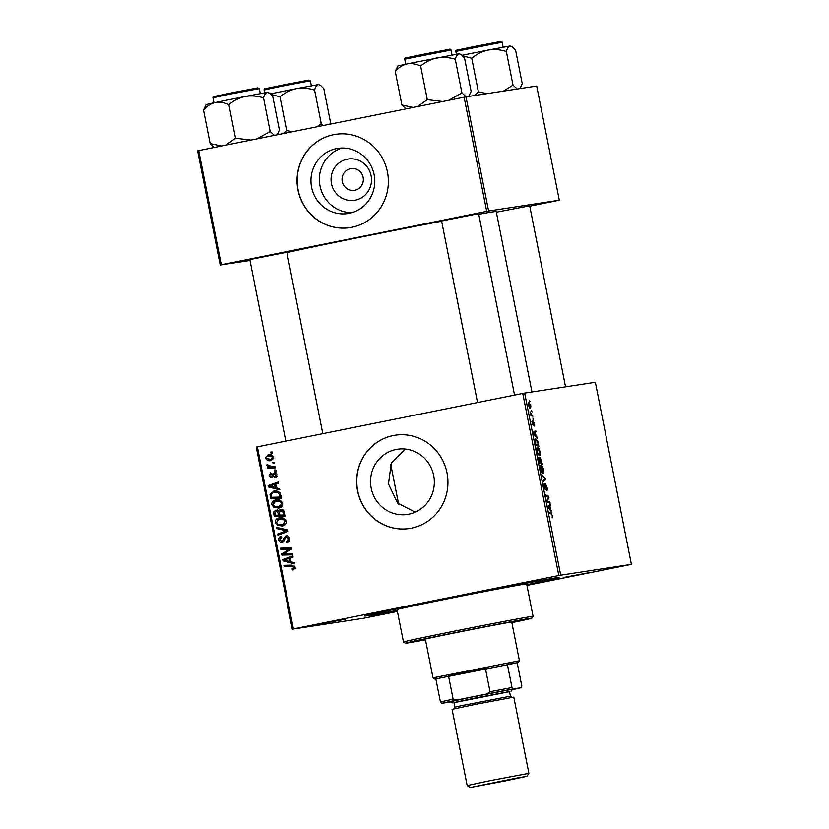 <?xml version="1.0" encoding="UTF-8"?>
<svg xmlns="http://www.w3.org/2000/svg" width="829" height="829" viewBox="0 0 829 829"><rect width="100%" height="100%" fill="white"/><g stroke="black" fill="none" stroke-linecap="round" stroke-linejoin="round"><path stroke-width="1.24" d="M355.34 200.172A20.891 20.197 81.3 0 1 331.476 183.665A20.891 20.197 81.3 0 1 347.227 159.189A20.891 20.197 81.3 0 1 371.081 175.696A20.891 20.197 81.3 0 1 355.34 200.172M350.553 168.67A11.015 10.642 -98.7 0 0 342.211 181.323A11.015 10.642 -98.7 0 0 354.833 190.266A11.015 10.642 -98.7 0 0 363.175 177.613A11.015 10.642 -98.7 0 0 350.553 168.67M336.45 148.629A32.973 31.875 -98.7 0 0 311.466 186.525A32.973 31.875 -98.7 0 0 347.838 213.561A32.973 31.875 -98.7 0 0 349.258 213.312A32.973 31.875 -98.7 0 0 374.252 175.416A32.973 31.875 -98.7 0 0 337.88 148.381A32.973 31.875 -98.7 0 0 336.45 148.629M342.139 148.028A32.973 31.875 -98.7 0 0 319.766 184.494A32.973 31.875 -98.7 0 0 352.004 212.628M333.538 134.702A47.191 45.626 -98.7 0 0 297.766 188.939A47.191 45.626 -98.7 0 0 349.828 227.643A47.191 45.626 -98.7 0 0 351.869 227.281A47.191 45.626 -98.7 0 0 387.63 173.043A47.191 45.626 -98.7 0 0 335.569 134.339A47.191 45.626 -98.7 0 0 333.538 134.702M335.652 134.329A47.191 45.626 -98.7 0 0 333.693 134.681A47.191 45.626 -98.7 0 0 297.922 188.877A47.191 45.626 -98.7 0 0 349.911 227.633M415.194 512.177L397.537 503.068L388.48 483.97L391.267 463.09L405.516 449.09M408.842 514.187A32.973 31.875 81.3 0 1 407.412 514.446A32.973 31.875 81.3 0 1 371.04 487.4A32.973 31.875 81.3 0 1 396.034 449.515A32.973 31.875 81.3 0 1 397.454 449.256A32.973 31.875 81.3 0 1 433.826 476.302A32.973 31.875 81.3 0 1 408.842 514.187M393.112 435.588A47.191 45.626 -98.7 0 0 357.351 489.825A47.191 45.626 -98.7 0 0 409.402 528.529A47.191 45.626 -98.7 0 0 411.443 528.166A47.191 45.626 -98.7 0 0 447.204 473.929A47.191 45.626 -98.7 0 0 395.153 435.225A47.191 45.626 -98.7 0 0 393.112 435.588M395.226 435.215A47.191 45.626 -98.7 0 0 393.267 435.557A47.191 45.626 -98.7 0 0 357.496 489.752A47.191 45.626 -98.7 0 0 409.485 528.508M588.435 572.787L563.212 577.544L588.435 572.787M397.371 611.222L371.465 616.123L397.278 610.786M345.6 619.17L320.377 623.926L345.6 619.17M537.358 580.59L512.135 585.347L537.358 580.59M441.588 220.991L478.623 213.654M249.84 259.57L286.865 252.234M496.353 212.203L529.71 205.851M397.215 610.434A99.107 1.15 -11.2 0 1 364.646 615.999A99.107 1.15 -11.2 0 1 436.831 600.59A99.107 1.15 -11.2 0 1 559.057 577.502A99.107 1.15 -11.2 0 1 526.829 584.777M531.959 391.982L496.229 211.54A108.537 1.254 168.8 0 0 478.747 214.296M441.639 221.229A108.537 1.254 168.8 0 0 362.346 236.814A108.537 1.254 168.8 0 0 286.948 252.638M522.757 393.454L524.653 393.101L560.705 575.171L558.808 575.533L522.757 393.454L257.342 446.852L293.404 628.931L292.305 629.17L363.009 618.361L397.412 611.46M292.305 629.17L256.254 447.09L257.342 446.852M560.705 575.171L631.408 564.362L526.954 585.398M537.451 447.359C538.332 447.204 539.182 448.686 540 451.815C540.373 454.323 540.218 455.618 539.534 455.712L538.011 454.416L536.954 451.277C536.56 448.696 536.736 447.391 537.451 447.359M536.021 435.857L537.285 438.282L533.503 433.691L533.234 432.323L535.721 430.417L535.948 431.546L535.254 432.023L536.021 435.857L535.389 435.981M552.622 515.597L552.176 517.845L552.29 515.576L551.472 514.177L549.244 513.182L549.026 512.053L551.326 513.078L552.301 515.659M545.492 483.846L546.985 487.11C547.399 489.379 547.306 490.54 546.705 490.602L546.643 487.089L545.741 484.965L545.306 489.659L543.969 486.747L544.218 483.462L545.067 488.54L545.492 483.846M541.503 474.053L545.213 478.354L545.492 479.784L543.047 481.856L542.819 480.727L544.922 478.944L541.503 474.053M541.005 465.307C541.886 465.152 542.736 466.644 543.555 469.774C543.928 472.281 543.772 473.577 543.088 473.67L541.565 472.375L540.508 469.235C540.125 466.654 540.29 465.349 541.005 465.307M529.327 400.21L530 401.526L529.327 400.21M524.653 393.101L595.357 382.293L631.408 564.362M540.135 457.204L542.477 464.509L539.327 463.11L538.529 458.841L538.871 457.256L539.845 458.644L540.135 457.204M550.653 509.783L551.917 512.208L548.145 507.617L547.876 506.239L550.363 504.343L550.58 505.472L549.896 505.949L550.653 509.783L550.031 509.908M547.99 501.193L549.917 502.094L550.135 503.224L546.995 501.804L546.757 500.623L548.508 497.172L545.845 496.022L545.627 494.882L548.767 496.291L548.995 497.473L547.264 500.944L547.99 501.193L546.912 501.41M534.342 423.246L534.145 426.044L533.472 421.806L533.161 425.184L532.114 422.914L532.228 420.262L532.892 424.065L533.234 420.686L534.094 423.298M537.876 441.629L538.923 446.551L535.772 445.152L535.006 441.08L535.638 438.531L537.524 441.702M528.933 402.417L530.871 405.723L530.591 408.521C529.907 408.728 529.244 407.609 528.601 405.163L528.933 402.417M531.389 410.583L532.063 411.909L531.389 410.583M531.772 414.666L532.912 416.251L530.633 415.236L529.99 411.795L531.772 414.666L530.57 414.904M532.892 418.158L533.555 419.484L532.892 418.158M275.881 469.96L276.098 471.09L274.565 471.152L274.337 470.002L275.881 469.96M274.378 462.385L274.596 463.515L273.062 463.577L272.834 462.427L274.378 462.385M278.865 508.022L273.943 507.472L271.736 504.581C271.684 501.928 272.99 500.374 275.642 499.908C278.958 499.224 281.29 500.384 282.637 503.4C282.689 505.98 281.435 507.514 278.865 508.022L278.306 508.115M279.58 488.675L279.819 489.887L268.389 486.975L268.119 485.597L278.264 482.022L278.492 483.152L275.715 484.084L276.471 487.918L279.58 488.675M275.964 510.073L278.461 511.11L280.295 509.338C282.243 509.079 283.539 509.897 284.16 511.783L285.021 516.115L274.212 516.384L273.549 512.094L275.819 510.094M287.756 529.959L288.036 531.389L277.933 535.14L277.705 534.011L286.368 530.788L276.627 528.55L276.389 527.337L287.756 529.959M293.404 569.855L292.43 569.948L292.077 568.849L294.036 567.357L291.777 566.269L284.129 566.466L283.912 565.326L291.818 565.129L295.269 567.181L293.404 569.855L292.43 569.948L293.891 569.72M292.077 568.849L295.3 568.197M292.461 553.689L292.678 554.829L281.881 555.088L281.642 553.896L289.891 549.026L280.73 549.306L280.513 548.166L291.311 547.896L291.539 549.078L283.321 553.969L292.461 553.689M558.808 575.533L293.404 628.931M294.222 562.601L294.461 563.813L283.031 560.891L282.762 559.523L292.906 555.948L293.124 557.078L290.347 558.01L291.114 561.844L294.222 562.601M282.129 542.508C280.316 542.726 279.186 541.907 278.762 540.052C278.492 538.073 279.29 536.819 281.155 536.28L281.715 537.347L279.984 539.834L281.839 541.399L285.891 535.917C287.881 535.731 289.134 536.653 289.632 538.695C289.963 540.985 289 542.332 286.761 542.746L286.409 541.648L287.891 541.057L288.388 538.86L286.212 537.026L285.352 537.503L284.16 540.777L281.933 542.549M288.782 536.881L286.212 537.026M283.249 541.192L281.736 541.42L284.274 540.549M282.42 525.969L277.508 525.42L275.29 522.529C275.238 519.876 276.544 518.322 279.197 517.866C282.513 517.182 284.844 518.343 286.192 521.358C286.243 523.928 284.989 525.472 282.42 525.969L281.86 526.063M271.622 477.68L268.99 475.763L270.793 472.737L271.145 473.836L269.953 475.618L271.228 476.592L274.264 472.623L276.979 474.83L274.803 478.053L274.44 476.965L276.026 474.965L274.565 473.732L271.487 477.701M274.503 490.996L273.653 491.12C276.306 490.519 278.503 491.245 280.233 493.276L281.456 498.156L270.658 498.436L269.995 494.333L274.078 491.048M271.021 460.582C268.389 461.225 266.544 460.364 265.477 458.012L268.13 454.748C270.658 454.168 272.451 455.017 273.508 457.307L270.596 460.665M275.238 466.717L275.456 467.857L267.601 468.053L267.384 466.914L269.01 466.882L266.938 465.411L267.062 464.592L272.088 466.758L275.238 466.717M272.327 452.012L272.544 453.131L271.01 453.194L270.782 452.054L272.327 452.012M464.105 97.2L465.991 96.848L488.602 211.022L486.706 211.385L464.105 97.2L198.691 150.598L221.291 264.783L220.203 265.021L250.016 260.472M220.203 265.021L197.592 150.837L198.691 150.598M488.602 211.022L559.306 200.224L529.772 206.183M559.306 200.224L536.695 86.04L465.991 96.848M486.706 211.385L221.291 264.783M292.637 554.622L281.881 555.088M283.466 554.839L283.228 553.658L281.642 553.896M283.228 553.658L291.476 548.788L289.891 549.026M291.476 548.788L287.072 549.171M288.658 548.933L280.73 549.306M282.326 549.067L282.14 548.124M294.326 563.129L284.616 560.653L283.031 560.891M284.492 560.021L284.347 559.285L282.762 559.523M284.347 559.285L292.958 556.238M286.378 560.601L289.767 561.471L289.166 558.414L284.067 560.135L286.378 560.601M291 561.285L289.767 561.471M290.388 558.228L289.166 558.414M294.015 569.678L293.684 568.663M293.663 568.601L294.596 568.528L293.663 568.601M295.269 567.171L294.036 567.357M294.834 566.155L284.129 566.466M285.725 566.217L285.539 565.285M288.254 542.228L287.995 541.41L286.409 541.648M287.995 541.41L286.741 541.596M288.337 541.347L289.476 540.809L287.891 541.057M289.622 538.674L288.388 538.86M287.901 536.767L286.388 536.995M282.741 542.321L281 541.327M279.995 539.855L278.762 540.052M280.43 537.959L281.497 536.591M284.254 540.56L282.689 540.798M284.979 538.394L287.476 535.679M279.456 534.57L279.29 533.762L277.705 534.011M279.29 533.762L287.964 530.55L278.212 528.301L276.627 528.55M287.881 530.56L286.368 530.788M278.212 528.301L278.098 527.731M282.71 525.907L277.508 525.42M279.093 525.182L277.788 524.156M286.192 521.327L284.958 521.524C283.777 519.255 281.901 518.426 279.311 519.016L276.523 522.322L275.29 522.529M277.093 520.208L280.399 517.711M285.145 519.379L279.311 519.016M276.523 522.322L278.129 524.374L281.756 524.923L286.015 523.358M283.829 524.602L282.243 524.84L284.958 521.524M284.979 515.918L274.212 516.384M275.808 516.146L275.622 515.213M274.896 511.887L273.549 512.094M275.135 511.845L277.207 509.887M279.58 510.933L278.461 511.11M280.047 510.861L281.881 509.089M283.539 510.446L282.078 510.218M279.321 511.617L278.617 511.078M277.466 511.566L279.052 511.327L277.622 510.975L275.881 511.244L274.876 513.296L275.249 515.223L278.617 515.13L277.466 511.566L275.881 511.244M279.85 514.944L278.617 515.13M279.881 515.099L283.528 515.006L282.834 511.814L280.492 510.457L279.414 512.726L279.881 515.099M284.761 514.819L283.528 515.006M282.192 510.198L280.492 510.457M284.119 511.617L282.834 511.814M276.264 477.431L276.036 476.716L274.44 476.965M276.036 476.716L276.948 476.395M276.979 474.82L276.026 474.965M276.409 473.463L274.565 473.732M272.264 477.431L271.031 476.613M269.953 475.608L268.99 475.763M270.606 474.033L270.979 473.318M273.404 476.115L271.228 476.592M273.197 476.147L271.819 476.354M274.295 473.825L274.586 473.224L272.99 473.463M274.586 473.224L275.85 472.385M279.684 489.203L269.985 486.727L268.389 486.975M269.86 486.095L269.705 485.359L268.119 485.597M269.705 485.359L278.326 482.323M271.736 486.685L275.135 487.545L274.523 484.488L269.425 486.208L271.736 486.685M276.358 487.359L275.135 487.545M275.756 484.302L274.523 484.488M281.425 497.96L270.658 498.436M272.254 498.188L272.067 497.255M271.28 494.136L269.995 494.333M271.58 494.094L275.249 490.882M279.767 492.633L273.808 492.26L271.27 494.177L271.694 497.265L279.974 497.058L279.684 495.618C278.834 492.695 276.876 491.576 273.808 492.26M281.207 496.872L279.974 497.058M280.917 495.421L279.684 495.618M279.155 507.949L273.943 507.472M275.539 507.224L274.233 506.198M282.637 503.379L281.404 503.566C280.223 501.307 278.347 500.467 275.756 501.058L272.969 504.374L271.736 504.581M273.539 502.25L276.845 499.763M281.591 501.421L275.756 501.058M272.969 504.374L274.575 506.426L278.202 506.965L282.461 505.4M280.275 506.643L278.689 506.882L281.404 503.566M271.415 460.489L267.881 459.349M273.518 457.339L268.347 455.877L265.477 458.012M267.187 456.302L269.28 454.613M272.731 455.826L268.347 455.877M266.43 457.867L270.337 459.546L273.383 458.831M272.264 459.245L270.679 459.484L272.565 457.484M274.565 463.349L273.062 463.577M275.425 467.649L267.601 468.053M269.197 467.815L269.01 466.882L270.347 466.686M268.202 465.214L266.938 465.411M276.067 470.924L274.565 471.152M272.513 452.966L271.01 453.194M539.472 462.136L540.456 462.572L539.099 458.375L539.151 462.199M539.275 462.81L540.456 462.572M538.508 458.499L539.099 458.375M540.819 462.737L541.876 463.214L540.353 458.333L540.819 462.737L539.316 463.038M540.28 463.535L541.876 463.214M539.824 458.437L540.353 458.333M541.596 471.463L542.871 472.54L543.213 469.742L541.202 466.437L541.171 471.546M541.793 472.758L542.871 472.54M540.301 466.623L541.202 466.437M544.508 478.488L545.213 478.354M543.409 480.209L545.492 479.784M545.099 485.1L545.741 484.965M543.741 484.716L544.404 484.582M544.498 488.654L545.067 488.54M549.72 513.4L551.326 513.078M551.026 511.12L551.679 510.996M548.28 505.928L550.58 505.472M547.896 506.353L549.896 505.949M549.088 507.845L550.207 509.213L549.606 506.156L548.342 507.037L549.088 507.845L548.446 507.98M549.565 509.348L550.207 509.213M547.917 506.488L549.606 506.156M548.332 502.405L549.917 502.094M547.14 496.623L548.767 496.291M548.187 497.638L548.995 497.473M546.985 500.136L547.845 499.96M531.917 421.495L532.487 421.381M536.384 437.204L537.037 437.07M533.638 432.013L535.948 431.546M533.254 432.427L535.254 432.023M534.456 433.93L535.575 435.298L534.964 432.23L533.71 433.121L534.456 433.93L533.803 434.054M534.923 435.422L535.575 435.298M533.285 432.572L534.964 432.23M535.917 444.178L538.322 445.256L538.042 443.816C537.379 440.852 536.643 439.463 535.845 439.65L535.596 444.251M536.726 445.577L538.322 445.256M534.954 439.836L535.845 439.65M538.042 453.504L539.316 454.582L539.658 451.784L537.638 448.489L537.617 453.587M538.239 454.81L539.316 454.582M536.746 448.665L537.638 448.489M528.861 405.174L530.353 407.402L530.612 405.754L529.151 403.536L528.612 405.226M529.42 407.588L530.342 407.402L529.42 407.588M531.088 415.433L532.695 415.111M511.835 622.392A48.766 0.57 168.8 0 0 516.415 621.242A48.766 0.57 168.8 0 0 456.261 632.589A48.766 0.57 168.8 0 0 420.738 640.185A48.766 0.57 168.8 0 0 425.422 639.501M511.887 622.693A64.496 0.746 168.8 0 0 531.845 618.196A64.496 0.746 168.8 0 0 452.292 633.201A64.496 0.746 168.8 0 0 405.319 643.242A64.496 0.746 168.8 0 0 425.474 639.801M451.587 631.719A66.071 0.767 -11.2 0 1 533.078 616.341A66.071 0.767 -11.2 0 1 533.078 616.351L526.664 583.937A66.071 0.767 168.8 0 0 445.173 599.315A66.071 0.767 168.8 0 0 397.05 609.595L403.464 641.998A66.071 0.767 -11.2 0 1 403.464 641.998A66.071 0.767 -11.2 0 1 451.587 631.719M526.819 584.704A94.382 1.098 168.8 0 0 554.446 578.435A94.382 1.098 168.8 0 0 438.023 600.403A94.382 1.098 168.8 0 0 369.268 615.097A94.382 1.098 168.8 0 0 397.195 610.362M461.142 54.476L458.934 53.812L406.998 63.926C411.495 63.17 416.044 63.885 420.645 66.061C425.443 62.009 430.893 59.284 437.007 57.885C443.121 56.89 449.214 57.367 455.276 59.325C456.126 56.092 457.349 54.258 458.934 53.812L461.142 54.476L464.499 57.916L471.152 91.511L468.686 96.433M466.147 96.817L461.919 92.921L448.686 100.309M461.919 92.921L455.276 59.325M442.738 101.501L427.298 99.656L420.645 66.061M427.298 99.656L417.578 106.568M395.246 71.398C398.614 67.563 402.521 65.076 406.998 63.926L397.868 65.999L395.246 71.398L401.899 104.993L405.972 108.9M413.205 107.449L401.899 104.993M486.996 93.636L478.385 91.853L471.732 58.258C476.52 54.206 481.981 51.481 488.094 50.082L462.147 55.274M517.223 89.014L513.006 85.118L503.39 91.128M513.006 85.118L506.353 51.522C507.203 48.289 508.426 46.445 510.022 46.009L512.218 46.673L515.586 50.113L522.239 83.708L519.762 88.63M512.218 46.673L510.022 46.009L488.094 50.082C494.208 49.087 500.291 49.564 506.353 51.522M478.385 91.853L474.354 95.563M462.717 55.823L471.732 58.258M250.99 140.08L235.54 138.236L225.82 145.148M277.249 134.795L279.404 130.091L272.751 96.496L269.384 93.055L267.187 92.392L245.249 96.465C251.374 95.47 257.456 95.946 263.518 97.905C264.368 94.672 265.591 92.827 267.187 92.392L269.384 93.055M277.715 134.091L277.135 134.816M274.347 135.386L270.171 131.5L263.518 97.905M270.171 131.5L256.938 138.889M228.887 104.641C233.685 100.589 239.146 97.863 245.249 96.465L215.239 102.506C219.737 101.749 224.286 102.464 228.887 104.641L235.54 138.236M203.499 109.977C206.856 106.143 210.773 103.656 215.239 102.506L206.12 104.578L203.499 109.977L210.151 143.572L214.214 147.479M221.447 146.018L210.151 143.572M292.243 131.78L286.627 130.433L283.311 133.573M329.828 124.215L330.481 122.277L323.828 88.682L320.471 85.252L318.263 84.589L296.336 88.662C302.45 87.667 308.543 88.143 314.595 90.102C315.455 86.869 316.678 85.024 318.263 84.589L320.471 85.252M322.885 125.614L321.248 123.687L314.595 90.102M321.248 123.687L316.927 126.816M286.627 130.433L279.974 96.838C284.772 92.786 290.223 90.06 296.336 88.662L270.399 93.853M270.959 94.402L279.974 96.838M511.98 687.521L513.224 688.92L486.789 693.977L490.012 691.718L511.98 687.521L507.389 664.381L518.187 662.589L434.862 679.086L433.007 677.842L519.42 660.734L511.731 621.916M434.862 679.086L435.857 678.992M490.012 691.718L485.431 668.578L448.541 675.998L453.121 699.137L456.966 699.977L441.65 703.324L450.903 701.873M441.65 703.324L440.406 701.925L453.121 699.137M435.826 678.785L440.406 701.925M512.032 689.769L521.172 687.707L513.224 688.92M521.172 687.707L521.804 686.029L517.223 662.879M486.789 693.977L456.966 699.977M505.825 780.804L526.912 776.307L515.928 778.213L470.126 787.55L505.825 780.804M470.126 787.55L467.162 785.571L490.084 780.669L528.892 773.343L526.912 776.307M509.514 691.666L453.96 702.671M452.396 702.868L450.551 701.635L473.463 696.733L509.182 689.852L512.27 689.407L511.027 691.262M454.852 707.189L453.94 702.557L474.561 698.153L509.493 691.562L510.405 696.194L460.592 705.852L454.852 707.189L453.919 708.93M467.162 785.571L452.074 709.344L474.996 704.443L513.793 697.127L528.892 773.343M286.875 551.399L285.29 551.637M289.549 549.772L287.964 550.01M293.362 566.031L291.777 566.269M284.917 538.404L283.394 538.643M285.3 531.472L283.715 531.721M285.663 530.063L284.067 530.301M274.896 513.441L273.674 513.628M279.487 513.12L278.254 513.306M284.347 512.716L283.114 512.902M273.508 475.11L272.316 475.297M271.363 495.555L270.13 495.742M547.99 506.851L548.985 506.654M533.358 432.925L534.342 432.728M404.739 59.191C405.163 57.336 402.417 58.9 421.982 54.548L448.624 49.45C450.085 48.942 450.893 49.129 451.038 50.02L404.739 59.191L405.733 64.196M455.826 51.388C456.24 49.533 453.494 51.097 473.058 46.745L499.7 41.647C501.162 41.129 501.97 41.326 502.115 42.217L455.826 51.388L456.385 54.237M230.172 94.091L212.991 97.77C213.405 95.915 210.659 97.48 230.224 93.128L257.674 87.895L259.28 88.599L230.172 94.091M281.259 86.289L264.068 89.957C264.492 88.112 261.746 89.677 281.311 85.325L308.761 80.092L310.357 80.796L281.259 86.289M292.875 568.787L294.461 568.549M531.845 618.196L533.078 616.351M405.319 643.242L403.464 642.009M451.038 50.02L452.023 55.025M468.872 96.402L469.473 95.511M514.55 395.112L478.592 213.478M477.535 402.552L441.556 220.815M529.669 205.675L565.544 386.853M502.115 42.217L503.11 47.222M519.959 88.599L520.55 87.708M249.798 259.394L285.787 441.132M286.834 252.057L322.802 433.691M212.991 97.77L213.975 102.775M259.28 88.599L260.275 93.604M264.068 89.957L264.638 92.817M310.357 80.796L311.352 85.801M518.187 662.589L519.42 660.734M433.007 677.842L425.318 639.024M398.625 504.167L390.728 464.292M511.928 697.448L510.405 696.194"/></g></svg>
